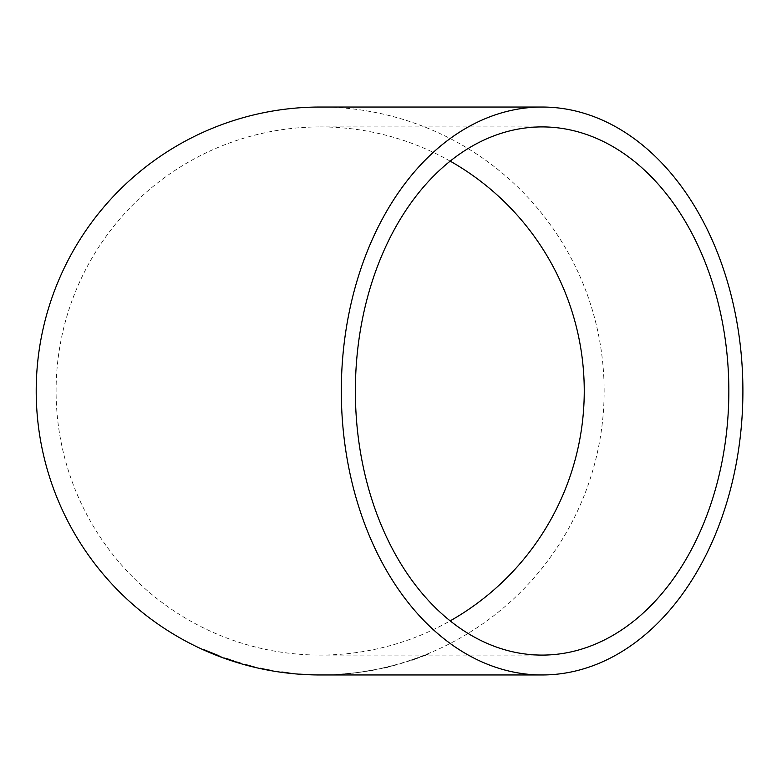<?xml version="1.0" encoding="UTF-8"?>
<svg xmlns="http://www.w3.org/2000/svg" width="782" height="782" viewBox="0 0 782 782"><rect width="100%" height="100%" fill="white"/><g stroke="black" fill="none" stroke-linecap="round" stroke-linejoin="round"><path stroke-width="0.59" stroke-dasharray="3.91 2.93" d="M320.17 674.964A283.964 283.964 0 0 0 604.134 391A283.964 283.964 0 0 0 320.17 107.036M424.616 655.306L428.663 653.684M399.514 663.938L409.592 660.849M387.98 667.31L379.094 669.05L396.718 664.817L379.094 669.05M375.526 669.724L356.123 672.784L375.487 669.548L371.968 670.604M344.94 674.064L335.879 674.592M322.067 674.964L332.614 674.729L322.067 674.964M450.178 161.131A264.091 264.091 0 0 0 56.089 391A264.091 264.091 0 0 0 450.178 620.869M217.591 655.414L221.032 656.636L217.582 655.443M217.728 654.935L215.304 654.153M215.373 653.987L202.88 649.216M202.939 649.119L214.268 653.996M214.278 653.938L207.044 650.888L214.278 653.938M239.292 662.843L230.348 659.832M230.397 659.666L240.338 663.019M240.406 662.784L227.542 658.786M227.611 658.62L224.747 658.082M224.805 657.916L226.604 658.561M228.236 659.138L232.753 660.986M232.85 660.643L238.217 662.618M238.266 662.452L227.826 659.265M227.885 659.089L224.385 658.053M224.454 657.887L232.733 661.015M232.782 660.849L238.246 662.54M244.551 664.27L254.688 667.114L244.512 664.426M270.347 670.291L266.779 669.597M288.333 673.116L291.969 673.165L281.872 671.973L288.343 672.989M315.508 674.729L319.154 674.778L315.517 674.886M312.976 674.631L299.555 673.967L312.976 674.807M311.871 674.788L304.012 674.27L311.881 674.651M335.869 674.416L338.616 674.407M338.606 674.231L353.953 673.097M353.933 672.911L344.93 673.889M350.326 673.302L339.496 674.201L350.346 673.488M371.919 670.223L369.456 671.034M369.427 670.858L356.123 672.813M368.342 670.956L356.123 672.784M368.332 670.77L371.939 670.311M371.909 670.194L375.516 669.695M379.055 668.874L381.753 668.356M381.724 668.18L387.921 666.899M387.882 666.723L396.718 664.817M396.67 664.641L387.94 667.134M393.17 665.58L382.603 668.121L393.209 665.756M409.543 660.741L399.514 663.996M428.595 653.517L422.28 656.411M422.221 656.245L429.083 654.016M429.015 653.85L425.037 655.619M424.968 655.453L420.315 657.222M420.247 657.056L415.838 659.011M415.78 658.845L411.713 660.419M411.655 660.243L418.194 657.926M418.135 657.76L411.303 660.145M411.244 659.979L415.418 658.727M415.359 658.561L420.169 657.134M420.11 656.968L424.548 655.14M542.112 655.091L320.17 655.091M542.112 126.909L320.17 126.909"/><path stroke-width="1.17" d="M542.112 674.964A283.964 200.788 90 0 0 742.9 391A283.964 200.788 90 0 0 542.112 107.036A283.964 200.788 90 0 0 341.314 391A283.964 200.788 90 0 0 542.112 674.964L320.17 674.964A283.964 283.964 0 0 1 36.207 391A283.964 283.964 0 0 1 320.17 107.036L542.112 107.036M319.154 674.954L315.508 674.905L319.154 674.954M315.517 674.915L299.535 674.143L315.517 674.915M311.871 674.817L304.002 674.446L311.881 674.651M281.872 672.002L291.94 673.507L281.852 672.149M260.357 668.307L270.337 670.467L260.367 668.268M244.551 664.299L254.688 667.114L244.512 664.426M233.759 661.073L224.385 658.053L233.759 661.073M220.983 656.743L202.88 649.216L220.983 656.743M355.37 391A264.091 186.742 90 0 0 542.112 655.091A264.091 186.742 90 0 0 728.844 391A264.091 186.742 90 0 0 542.112 126.909A264.091 186.742 90 0 0 355.37 391M450.178 620.869A264.091 264.091 0 0 0 450.178 161.131M214.258 654.094L217.631 655.433M214.209 654.104L206.966 651.044L214.248 653.908M226.604 658.561L228.178 659.304M228.236 659.138L228.989 659.382M238.246 662.54L239.292 662.843M266.799 669.627L270.367 670.291"/></g></svg>
